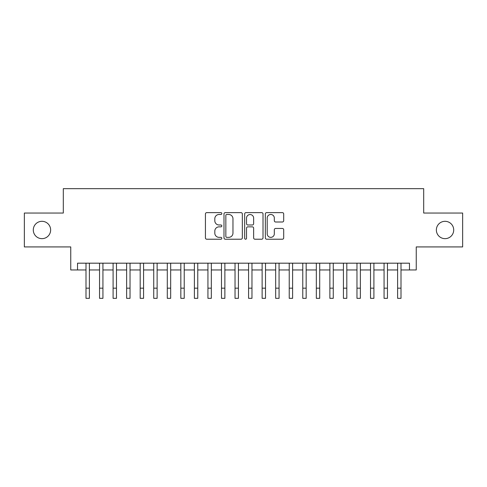 <?xml version="1.0" encoding="UTF-8"?>
<svg xmlns="http://www.w3.org/2000/svg" width="487" height="487" viewBox="0 0 487 487"><rect width="100%" height="100%" fill="white"/><g stroke="black" fill="none" stroke-linecap="round" stroke-linejoin="round"><path stroke-width="0.73" d="M221.822 213.556A0.931 0.931 0 0 0 220.891 212.624L206.762 212.624A1.327 1.327 0 0 0 205.429 213.951L205.429 237.887A1.327 1.327 0 0 0 206.762 239.22L220.891 239.22A0.931 0.931 0 0 0 221.822 238.289A0.931 0.931 0 0 0 220.891 237.358L219.065 237.358A4.255 4.255 0 0 1 214.81 233.103L214.81 231.106A4.255 4.255 0 0 1 219.065 226.851L220.891 226.851A0.931 0.931 0 0 0 221.822 225.919A0.931 0.931 0 0 0 220.891 224.988L219.065 224.988A4.255 4.255 0 0 1 214.81 220.733L214.81 218.742A4.255 4.255 0 0 1 219.065 214.481L220.891 214.481A0.931 0.931 0 0 0 221.822 213.556M436.364 229.986A8.669 8.669 0 0 0 445.039 238.654A8.669 8.669 0 0 0 453.707 229.986A8.669 8.669 0 0 0 445.039 221.311A8.669 8.669 0 0 0 436.364 229.986M33.293 229.986A8.669 8.669 0 0 0 41.961 238.654A8.669 8.669 0 0 0 50.636 229.986A8.669 8.669 0 0 0 41.961 221.311A8.669 8.669 0 0 0 33.293 229.986M282.369 221.999A1.327 1.327 0 0 0 283.696 220.666L283.696 213.951A1.327 1.327 0 0 0 282.369 212.624L266.675 212.624A1.327 1.327 0 0 0 265.342 213.951L265.342 237.887A1.327 1.327 0 0 0 266.675 239.22L282.369 239.22A1.327 1.327 0 0 0 283.696 237.887L283.696 229.779A1.327 1.327 0 0 0 282.369 228.446L275.648 228.446A1.327 1.327 0 0 0 274.321 229.779L274.321 233.803A3.555 3.555 0 0 1 270.76 237.358A3.555 3.555 0 0 1 267.205 233.803L267.205 218.042A3.555 3.555 0 0 1 270.76 214.481A3.555 3.555 0 0 1 274.321 218.042L274.321 220.666A1.327 1.327 0 0 0 275.648 221.999L282.369 221.999M77.53 269.956L77.53 263.181L409.47 263.181L409.47 269.956L416.245 269.956L416.245 246.921L462.65 246.921L462.65 213.05L423.696 213.05L423.696 188.664L63.304 188.664L63.304 213.05L24.35 213.05L24.35 246.921L70.755 246.921L70.755 269.956L85.998 269.956M242.337 213.951A1.327 1.327 0 0 0 241.004 212.624L225.317 212.624A1.327 1.327 0 0 0 223.983 213.951L223.983 237.887A1.327 1.327 0 0 0 225.317 239.22L241.004 239.22A1.327 1.327 0 0 0 242.337 237.887L242.337 213.951M245.996 212.624L261.683 212.624A1.327 1.327 0 0 1 263.017 213.951L263.017 237.887A1.327 1.327 0 0 1 261.683 239.22L254.969 239.22A1.327 1.327 0 0 1 253.642 237.887L253.642 228.184A1.327 1.327 0 0 0 252.309 226.851L247.853 226.851A1.327 1.327 0 0 0 246.525 228.184L246.525 238.289A0.931 0.931 0 0 1 245.594 239.22A0.931 0.931 0 0 1 244.663 238.289L244.663 213.951A1.327 1.327 0 0 1 245.996 212.624M89.383 269.956L99.543 269.956M102.934 269.956L113.094 269.956M116.478 269.956L126.644 269.956M130.029 269.956L140.189 269.956M143.58 269.956L153.74 269.956M157.124 269.956L167.291 269.956M170.675 269.956L180.835 269.956M184.226 269.956L194.386 269.956M197.771 269.956L207.937 269.956M211.321 269.956L221.482 269.956M224.872 269.956L235.032 269.956M238.417 269.956L248.583 269.956M251.968 269.956L262.128 269.956M265.518 269.956L275.679 269.956M279.063 269.956L289.229 269.956M292.614 269.956L302.774 269.956M306.165 269.956L316.325 269.956M319.709 269.956L329.876 269.956M333.26 269.956L343.42 269.956M346.811 269.956L356.971 269.956M360.356 269.956L370.522 269.956M373.906 269.956L384.066 269.956M387.457 269.956L397.617 269.956M401.002 269.956L409.47 269.956M226.778 214.481A0.931 0.931 0 0 0 225.846 215.412L225.846 236.426A0.931 0.931 0 0 0 226.778 237.358L228.707 237.358A4.255 4.255 0 0 0 232.963 233.103L232.963 218.742A4.255 4.255 0 0 0 228.707 214.481L226.778 214.481M253.642 218.109A3.555 3.555 0 0 0 250.081 214.548A3.555 3.555 0 0 0 246.525 218.109L246.525 223.661A1.327 1.327 0 0 0 247.853 224.988L252.309 224.988A1.327 1.327 0 0 0 253.642 223.661L253.642 218.109M85.998 288.176L89.383 288.176L89.383 298.336L85.998 298.336L85.998 263.181M89.383 288.176L89.383 263.181M99.543 298.336L102.934 298.336L99.543 298.336L99.543 263.181M102.934 298.336L102.934 263.181M113.094 298.336L116.478 298.336L113.094 298.336L113.094 263.181M116.478 298.336L116.478 263.181M126.644 298.336L130.029 298.336L126.644 298.336L126.644 263.181M130.029 298.336L130.029 263.181M140.189 298.336L143.58 298.336L140.189 298.336L140.189 263.181M143.58 298.336L143.58 263.181M153.74 298.336L157.124 298.336L153.74 298.336L153.74 263.181M157.124 298.336L157.124 263.181M167.291 298.336L170.675 298.336L167.291 298.336L167.291 263.181M170.675 298.336L170.675 263.181M180.835 298.336L184.226 298.336L180.835 298.336L180.835 263.181M184.226 298.336L184.226 263.181M194.386 298.336L197.771 298.336L194.386 298.336L194.386 263.181M197.771 298.336L197.771 263.181M207.937 298.336L211.321 298.336L207.937 298.336L207.937 263.181M211.321 298.336L211.321 263.181M221.482 298.336L224.872 298.336L221.482 298.336L221.482 263.181M224.872 298.336L224.872 263.181M235.032 298.336L238.417 298.336L235.032 298.336L235.032 263.181M238.417 298.336L238.417 263.181M248.583 298.336L251.968 298.336L248.583 298.336L248.583 263.181M251.968 298.336L251.968 263.181M262.128 298.336L265.518 298.336L262.128 298.336L262.128 263.181M265.518 298.336L265.518 263.181M275.679 298.336L279.063 298.336L275.679 298.336L275.679 263.181M279.063 298.336L279.063 263.181M289.229 298.336L292.614 298.336L289.229 298.336L289.229 263.181M292.614 298.336L292.614 263.181M302.774 298.336L306.165 298.336L302.774 298.336L302.774 263.181M306.165 298.336L306.165 263.181M316.325 298.336L319.709 298.336L316.325 298.336L316.325 263.181M319.709 298.336L319.709 263.181M329.876 298.336L333.26 298.336L329.876 298.336L329.876 263.181M333.26 298.336L333.26 263.181M343.42 298.336L346.811 298.336L343.42 298.336L343.42 263.181M346.811 298.336L346.811 263.181M356.971 298.336L360.356 298.336L356.971 298.336L356.971 263.181M360.356 298.336L360.356 263.181M370.522 298.336L373.906 298.336L370.522 298.336L370.522 263.181M373.906 298.336L373.906 263.181M384.066 298.336L387.457 298.336L384.066 298.336L384.066 263.181M387.457 298.336L387.457 263.181M397.617 298.336L401.002 298.336L397.617 298.336L397.617 263.181M401.002 298.336L401.002 263.181M99.543 288.176L102.934 288.176M113.094 288.176L116.478 288.176M126.644 288.176L130.029 288.176M140.189 288.176L143.58 288.176M153.74 288.176L157.124 288.176M167.291 288.176L170.675 288.176M180.835 288.176L184.226 288.176M194.386 288.176L197.771 288.176M207.937 288.176L211.321 288.176M221.482 288.176L224.872 288.176M235.032 288.176L238.417 288.176M248.583 288.176L251.968 288.176M262.128 288.176L265.518 288.176M275.679 288.176L279.063 288.176M289.229 288.176L292.614 288.176M302.774 288.176L306.165 288.176M316.325 288.176L319.709 288.176M329.876 288.176L333.26 288.176M343.42 288.176L346.811 288.176M356.971 288.176L360.356 288.176M370.522 288.176L373.906 288.176M384.066 288.176L387.457 288.176M397.617 288.176L401.002 288.176"/></g></svg>
